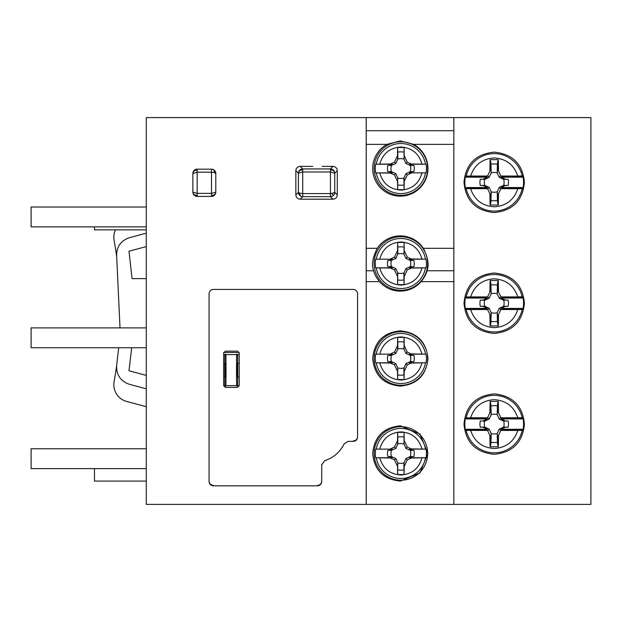 <?xml version="1.0" encoding="UTF-8"?>
<svg xmlns="http://www.w3.org/2000/svg" width="622" height="622" viewBox="0 0 622 622"><rect width="100%" height="100%" fill="white"/><g stroke="black" fill="none" stroke-linecap="round" stroke-linejoin="round"><path stroke-width="0.93" d="M146.271 448.757L31.1 448.757L31.1 468.615L146.271 468.615M146.271 327.887L31.1 327.887L31.1 347.745L146.271 347.745M146.271 207.017L31.1 207.017L31.1 226.875L146.271 226.875M426.062 172.862L409.47 172.862L426.062 172.862A25.556 25.556 0 0 0 426.062 164.231L409.47 164.231L411.204 163.983L407.27 162.148L404.222 155.609L404.082 147.453L404.051 159.162A9.905 9.905 0 0 0 397.699 159.162L397.528 155.609L394.48 162.148L390.546 163.983L392.28 164.231L375.688 164.231A25.556 25.556 0 0 0 375.688 172.862L392.28 172.862L390.546 173.11L394.48 174.945L397.528 181.476L397.668 189.64L397.699 177.931A9.905 9.905 0 0 0 404.051 177.931L404.222 181.476L407.27 174.945L411.204 173.11M375.688 164.231L390.546 163.983M374.11 168.546A26.762 26.762 0 0 0 400.879 195.308A26.762 26.762 0 0 0 427.641 168.546A26.762 26.762 0 0 0 400.879 141.785A26.762 26.762 0 0 0 374.11 168.546M390.546 173.11L375.688 172.862M404.051 159.162L405.909 163.508L410.256 165.374A9.905 9.905 0 0 1 410.256 171.719L405.909 173.585L404.051 177.931M411.204 163.983L426.062 164.231M403.872 178.568L404.082 189.64L404.222 181.476M397.878 158.524L397.668 147.453L397.528 155.609M387.84 165.444L391.495 165.374A9.905 9.905 0 0 0 391.495 171.719L387.84 171.649A13.396 13.396 0 0 1 387.84 165.444L389.737 165.413L392.28 164.231M389.737 171.68L392.28 172.862M390.849 171.548L387.84 171.649M389.737 165.413L390.849 165.545M391.495 165.374L395.841 163.508L394.48 162.148M397.699 177.931L395.841 173.585L391.495 171.719M395.841 163.508L397.699 159.162M410.256 165.374L413.91 165.444A13.396 13.396 0 0 1 413.91 171.649L410.256 171.719M410.901 165.545L413.91 165.444M413.91 171.649L410.901 171.548M403.872 158.524L404.222 155.609M405.909 163.508L407.27 162.148M412.013 165.413L409.47 164.231M412.013 171.68L409.47 172.862M405.909 173.585L407.27 174.945M397.878 178.568L397.528 181.476M395.841 173.585L394.48 174.945M375.688 259.195L392.28 259.195L375.688 259.195A25.556 25.556 0 0 0 375.688 267.833L392.28 267.833L390.546 268.082L394.48 269.917L397.528 276.448L397.668 284.612L397.699 272.895A9.905 9.905 0 0 0 404.051 272.895L404.222 276.448L407.27 269.917L411.204 268.082L409.47 267.833L426.062 267.833A25.556 25.556 0 0 0 426.062 259.195L409.47 259.195L411.204 258.946L407.27 257.119L404.222 250.58L404.082 242.424L404.051 254.134A9.905 9.905 0 0 0 397.699 254.134L397.528 250.58L394.48 257.119L390.546 258.946M426.062 267.833L411.204 268.082M427.641 263.518A26.762 26.762 0 0 0 400.879 236.749A26.762 26.762 0 0 0 374.11 263.518A26.762 26.762 0 0 0 400.879 290.28A26.762 26.762 0 0 0 427.641 263.518M411.204 258.946L426.062 259.195M397.699 272.895L395.841 268.548L391.495 266.69A9.905 9.905 0 0 1 391.495 260.346L395.841 258.48L397.699 254.134M390.546 268.082L375.688 267.833M397.878 253.488L397.668 242.424L397.528 250.58M403.872 273.54L404.082 284.612L404.222 276.448M413.91 266.613L410.256 266.69A9.905 9.905 0 0 0 410.256 260.346L413.91 260.416A13.396 13.396 0 0 1 413.91 266.613L412.013 266.651L409.47 267.833M412.013 260.385L409.47 259.195M410.901 260.517L413.91 260.416M412.013 266.651L410.901 266.511M410.256 266.69L405.909 268.548L407.27 269.917M404.051 254.134L405.909 258.48L410.256 260.346M405.909 268.548L404.051 272.895M391.495 266.69L387.84 266.613A13.396 13.396 0 0 1 387.84 260.416L391.495 260.346M390.849 266.511L387.84 266.613M387.84 260.416L390.849 260.517M397.878 273.54L397.528 276.448M395.841 268.548L394.48 269.917M389.737 266.651L392.28 267.833M389.737 260.385L392.28 259.195M395.841 258.48L394.48 257.119M403.872 253.488L404.222 250.58M405.909 258.48L407.27 257.119M375.688 354.167L392.28 354.167L375.688 354.167A25.556 25.556 0 0 0 375.688 362.805L392.28 362.805L390.546 363.054L394.48 364.881L397.528 371.42L397.668 379.575L397.699 367.866A9.905 9.905 0 0 0 404.051 367.866L404.222 371.42L407.27 364.881L411.204 363.054L409.47 362.805L426.062 362.805A25.556 25.556 0 0 0 426.062 354.167L409.47 354.167L411.204 353.918L407.27 352.083L404.222 345.552L404.082 337.388L404.051 349.105A9.905 9.905 0 0 0 397.699 349.105L397.528 345.552L394.48 352.083L390.546 353.918M426.062 362.805L411.204 363.054M427.641 358.482A26.762 26.762 0 0 0 400.879 331.72A26.762 26.762 0 0 0 374.11 358.482A26.762 26.762 0 0 0 400.879 385.251A26.762 26.762 0 0 0 427.641 358.482M411.204 353.918L426.062 354.167M397.699 367.866L395.841 363.52L391.495 361.654A9.905 9.905 0 0 1 391.495 355.31L395.841 353.452L397.699 349.105M390.546 363.054L375.688 362.805M397.878 348.46L397.668 337.388L397.528 345.552M403.872 368.512L404.082 379.575L404.222 371.42M413.91 361.584L410.256 361.654A9.905 9.905 0 0 0 410.256 355.31L413.91 355.387A13.396 13.396 0 0 1 413.91 361.584L412.013 361.615L409.47 362.805M412.013 355.349L409.47 354.167M410.901 355.489L413.91 355.387M412.013 361.615L410.901 361.483M410.256 361.654L405.909 363.52L407.27 364.881M404.051 349.105L405.909 353.452L410.256 355.31M405.909 363.52L404.051 367.866M391.495 361.654L387.84 361.584A13.396 13.396 0 0 1 387.84 355.387L391.495 355.31M390.849 361.483L387.84 361.584M387.84 355.387L390.849 355.489M397.878 368.512L397.528 371.42M395.841 363.52L394.48 364.881M389.737 361.615L392.28 362.805M389.737 355.349L392.28 354.167M395.841 353.452L394.48 352.083M403.872 348.46L404.222 345.552M405.909 353.452L407.27 352.083M375.688 449.138L392.28 449.138L375.688 449.138A25.556 25.556 0 0 0 375.688 457.769L392.28 457.769L390.546 458.017L394.48 459.852L397.528 466.391L397.668 474.547L397.699 462.838A9.905 9.905 0 0 0 404.051 462.838L404.222 466.391L407.27 459.852L411.204 458.017L409.47 457.769L426.062 457.769A25.556 25.556 0 0 0 426.062 449.138L409.47 449.138L411.204 448.89L407.27 447.055L404.222 440.524L404.082 432.36L404.051 444.069A9.905 9.905 0 0 0 397.699 444.069L397.528 440.524L394.48 447.055L390.546 448.89M426.062 457.769L411.204 458.017M427.641 453.454A26.762 26.762 0 0 0 400.879 426.692A26.762 26.762 0 0 0 374.11 453.454A26.762 26.762 0 0 0 400.879 480.215A26.762 26.762 0 0 0 427.641 453.454M411.204 448.89L426.062 449.138M397.699 462.838L395.841 458.492L391.495 456.626A9.905 9.905 0 0 1 391.495 450.281L395.841 448.415L397.699 444.069M390.546 458.017L375.688 457.769M397.878 443.432L397.668 432.36L397.528 440.524M403.872 463.476L404.082 474.547L404.222 466.391M413.91 456.556L410.256 456.626A9.905 9.905 0 0 0 410.256 450.281L413.91 450.351A13.396 13.396 0 0 1 413.91 456.556L412.013 456.587L409.47 457.769M412.013 450.32L409.47 449.138M410.901 450.452L413.91 450.351M412.013 456.587L410.901 456.455M410.256 456.626L405.909 458.492L407.27 459.852M404.051 444.069L405.909 448.415L410.256 450.281M405.909 458.492L404.051 462.838M391.495 456.626L387.84 456.556A13.396 13.396 0 0 1 387.84 450.351L391.495 450.281M390.849 456.455L387.84 456.556M387.84 450.351L390.849 450.452M397.878 463.476L397.528 466.391M395.841 458.492L394.48 459.852M389.737 456.587L392.28 457.769M389.737 450.32L392.28 449.138M395.841 448.415L394.48 447.055M403.872 443.432L404.222 440.524M405.909 448.415L407.27 447.055M223.671 352.876L225.397 351.142L237.487 351.142L239.213 352.876L239.213 385.679L237.487 387.405L225.397 387.405L223.671 385.679L223.671 352.876M357.58 437.048L357.58 293.732C357.323 291.112 355.885 289.673 353.265 289.417L213.4 289.417C210.78 289.673 209.342 291.112 209.078 293.732L209.078 481.514C209.319 484.118 210.757 485.557 213.4 485.829L317.43 485.829C320.066 485.557 321.504 484.118 321.745 481.514L321.745 464.758L324.777 460.638C333.579 457.738 340.032 452.132 344.137 443.828L348.032 441.363L353.265 441.363C355.893 441.099 357.331 439.661 357.58 437.048M465.52 176.135L470.621 176.042C474.415 164.83 482.213 158.797 494.016 157.941C505.997 158.649 513.92 164.682 517.792 176.042L522.192 175.933L522.892 176.135L522.045 177.177L501.068 177.177L502.957 176.905L500.772 175.793L497.616 169.238L497.211 172.924A9.905 9.905 0 0 0 491.193 172.924L490.906 162.396L490.789 169.238L487.64 175.793L485.448 176.905L487.337 177.177L466.368 177.177L465.52 176.135A29.351 29.351 0 0 0 465.52 188.583L466.368 187.541L487.337 187.541L485.448 187.813L487.64 188.925L490.789 195.487L491.193 191.794A9.905 9.905 0 0 0 497.211 191.794L497.499 202.321L497.616 195.487L500.772 188.925L502.957 187.813L501.068 187.541L522.045 187.541L522.892 188.583A29.351 29.351 0 0 0 522.892 176.135M522.892 188.583L517.792 188.676C513.997 199.887 506.199 205.921 494.389 206.776C482.415 206.069 474.485 200.035 470.621 188.676L465.52 188.583M497.211 172.924L499.241 177.324L503.641 179.354A9.905 9.905 0 0 1 503.641 185.372L499.241 187.393L497.211 191.794M491.193 191.794L489.172 187.393L484.662 185.34L480.293 185.488A14.259 14.259 0 0 1 480.293 179.229L484.771 179.354A9.905 9.905 0 0 0 484.771 185.372M503.641 179.354L508.12 179.229A14.259 14.259 0 0 1 508.12 185.488L503.641 185.372M489.895 170.949L490.089 159.667L498.315 159.667L497.499 162.396L497.188 172.823M490.089 159.667L490.906 162.396M498.51 193.769L498.315 205.05L490.089 205.05L490.906 202.321L491.224 191.903M498.315 205.05L497.499 202.321M480.293 185.488L483.045 185.535L487.337 187.541M487.337 177.177L483.045 179.183M480.293 179.229L484.662 179.377M483.045 185.535L484.662 185.34M487.64 188.925L489.172 187.393M484.771 179.354L489.172 177.324L491.193 172.924M503.742 179.377L508.12 179.229M508.12 185.488L503.742 185.34M497.616 195.487L497.188 191.903M500.772 188.925L499.241 187.393M505.359 185.535L501.068 187.541M505.359 179.183L501.068 177.177M500.772 175.793L499.241 177.324M490.789 169.238L491.224 172.823M487.64 175.793L489.172 177.324M465.52 297.005L470.621 296.912C474.415 285.7 482.213 279.667 494.016 278.812C505.997 279.519 513.92 285.552 517.792 296.912L522.192 296.803L522.892 297.005L522.045 298.047L501.068 298.047L502.957 297.775L500.772 296.663L497.616 290.109L497.211 293.794A9.905 9.905 0 0 0 491.193 293.794L490.906 283.267L490.789 290.109L487.64 296.663L485.448 297.775L487.337 298.047L466.368 298.047L465.52 297.005A29.351 29.351 0 0 0 465.52 309.453L466.368 308.411L487.337 308.411L485.448 308.683L487.64 309.795L490.789 316.349L491.193 312.664A9.905 9.905 0 0 0 497.211 312.664L497.499 323.191L497.616 316.349L500.772 309.795L502.957 308.683L501.068 308.411L522.045 308.411L522.892 309.453A29.351 29.351 0 0 0 522.892 297.005M522.892 309.453L517.792 309.546C513.997 320.758 506.199 326.791 494.389 327.646C482.415 326.939 474.485 320.905 470.621 309.546L465.52 309.453M497.211 293.794L499.241 298.195L503.641 300.216A9.905 9.905 0 0 1 503.641 306.242L499.241 308.263L497.211 312.664M491.193 312.664L489.172 308.263L484.662 306.211L480.293 306.358A14.259 14.259 0 0 1 480.293 300.099L484.771 300.216A9.905 9.905 0 0 0 484.771 306.242M503.641 300.216L508.12 300.099A14.259 14.259 0 0 1 508.12 306.358L503.641 306.242M489.895 291.819L490.089 280.538L498.315 280.538L497.499 283.267L497.188 293.693M490.089 280.538L490.906 283.267M498.51 314.639L498.315 325.92L490.089 325.92L490.906 323.191L491.224 312.773M498.315 325.92L497.499 323.191M480.293 306.358L483.045 306.405L487.337 308.411M487.337 298.047L483.045 300.053M480.293 300.099L484.662 300.247M483.045 306.405L484.662 306.211M487.64 309.795L489.172 308.263M484.771 300.216L489.172 298.195L491.193 293.794M503.742 300.247L508.12 300.099M508.12 306.358L503.742 306.211M497.616 316.349L497.188 312.773M500.772 309.795L499.241 308.263M505.359 306.405L501.068 308.411M505.359 300.053L501.068 298.047M500.772 296.663L499.241 298.195M490.789 290.109L491.224 293.693M487.64 296.663L489.172 298.195M465.52 417.875L470.621 417.782C474.415 406.57 482.213 400.537 494.016 399.682C505.997 400.389 513.92 406.423 517.792 417.782L522.192 417.673L522.892 417.875L522.045 418.917L501.068 418.917L502.957 418.645L500.772 417.533L497.616 410.979L497.211 414.664A9.905 9.905 0 0 0 491.193 414.664L490.906 404.137L490.789 410.979L487.64 417.533L485.448 418.645L487.337 418.917L466.368 418.917L465.52 417.875A29.351 29.351 0 0 0 465.52 430.323L466.368 429.281L487.337 429.281L485.448 429.553L487.64 430.665L490.789 437.219L491.193 433.534A9.905 9.905 0 0 0 497.211 433.534L497.499 444.061L497.616 437.219L500.772 430.665L502.957 429.553L501.068 429.281L522.045 429.281L522.892 430.323A29.351 29.351 0 0 0 522.892 417.875M522.892 430.323L517.792 430.416C513.997 441.628 506.199 447.661 494.389 448.516C482.415 447.809 474.485 441.776 470.621 430.416L465.52 430.323M497.211 414.664L499.241 419.065L503.641 421.086A9.905 9.905 0 0 1 503.641 427.112L499.241 429.133L497.211 433.534M491.193 433.534L489.172 429.133L484.662 427.081L480.293 427.228A14.259 14.259 0 0 1 480.293 420.97L484.771 421.086A9.905 9.905 0 0 0 484.771 427.112M503.641 421.086L508.12 420.97A14.259 14.259 0 0 1 508.12 427.228L503.641 427.112M489.895 412.689L490.089 401.408L498.315 401.408L497.499 404.137L497.188 414.563M490.089 401.408L490.906 404.137M498.51 435.509L498.315 446.79L490.089 446.79L490.906 444.061L491.224 433.643M498.315 446.79L497.499 444.061M480.293 427.228L483.045 427.275L487.337 429.281M487.337 418.917L483.045 420.923M480.293 420.97L484.662 421.117M483.045 427.275L484.662 427.081M487.64 430.665L489.172 429.133M484.771 421.086L489.172 419.065L491.193 414.664M503.742 421.117L508.12 420.97M508.12 427.228L503.742 427.081M497.616 437.219L497.188 433.643M500.772 430.665L499.241 429.133M505.359 427.275L501.068 429.281M505.359 420.923L501.068 418.917M500.772 417.533L499.241 419.065M490.789 410.979L491.224 414.563M487.64 417.533L489.172 419.065M239.213 385.679L236.889 385.679C236.399 391.207 236.399 349.074 236.889 354.602L239.213 354.602M237.682 377.049L237.682 385.679L225.654 385.679C226.136 391.207 226.136 349.074 225.654 354.602L237.682 354.602L237.682 363.232L236.889 363.232L236.889 377.049L239.213 377.049M223.671 363.232L225.654 363.232L225.654 377.049L223.671 377.049M223.671 354.602L225.654 354.602L224.861 354.602L224.861 363.232M224.791 377.049L224.791 363.232M224.861 377.049L224.861 385.679L223.671 385.679M237.744 363.232L237.744 377.049M237.682 363.232L239.213 363.232M331.619 193.528L330.438 193.605L330.438 168.943A4.315 4.284 45 0 1 334.737 173.243L330.438 171.983L302.704 171.983L298.397 173.243A4.315 4.284 -45 0 1 302.704 168.943L302.704 196.645A4.315 4.284 -135 0 1 298.397 192.346L299.781 193.201L302.704 193.605L330.438 193.605L330.438 196.645L332.988 199.195L300.146 199.195L302.704 196.645L330.438 196.645A4.315 4.284 135 0 0 333.47 195.37L331.619 193.528L334.737 192.346A4.315 4.284 135 0 1 333.47 195.37M322.165 166.377L332.988 166.385L330.438 168.943L302.704 168.943L300.146 166.385C297.549 166.649 296.111 168.088 295.847 170.685L298.397 173.243L298.397 192.346L295.847 194.896C296.126 197.485 297.565 198.916 300.146 199.195M337.287 194.896L334.737 192.346L334.737 173.243L337.287 170.685L337.287 194.896C337.007 197.485 335.577 198.916 332.988 199.195M337.287 170.685C337.007 168.103 335.577 166.665 332.988 166.385M295.847 194.896L295.847 170.708M312.703 166.377L300.162 166.385M215.795 192.112A4.315 4.284 135 0 1 211.496 196.412L211.496 193.388L215.795 192.112L215.795 173.468L214.419 172.605L211.496 172.193L211.496 169.168A4.315 4.284 45 0 1 215.795 173.468M192.906 192.633A4.315 4.284 -135 0 0 197.166 196.412L197.166 195.471A4.315 3.359 180 0 1 192.906 192.633A4.315 4.284 -135 0 1 192.867 192.112L197.166 193.388L197.166 172.193L192.867 173.468A4.315 4.284 -45 0 1 197.166 169.168L197.166 172.193L211.496 172.193L211.496 193.388L197.166 193.388L197.166 195.471M373.659 270.764C374.242 273.766 376.178 277.389 379.467 281.642C385.041 287.823 391.992 290.987 400.311 291.143C408.646 290.979 415.597 287.815 421.164 281.642C424.445 277.404 426.381 273.773 426.972 270.764C429.258 265.112 428.06 257.632 423.388 248.318A27.625 27.625 -0 0 0 377.243 248.318C372.57 257.601 371.381 265.089 373.659 270.764L366.21 270.764M400.311 140.922L386.938 144.374A27.625 27.625 -0 0 0 400.311 196.171A27.625 27.625 -0 0 0 413.692 144.374L400.311 140.922M400.311 330.857C383.525 332.506 374.32 341.711 372.687 358.482C374.32 375.26 383.525 384.466 400.311 386.114C417.082 384.474 426.295 375.276 427.944 358.521C426.342 341.742 417.137 332.521 400.311 330.857M400.311 425.829C383.471 427.524 374.265 436.737 372.687 453.477C374.281 470.193 383.486 479.391 400.311 481.078L419.873 472.969L427.944 453.5L419.912 433.985L400.311 425.829M494.202 273.011C475.853 274.807 465.777 284.876 463.989 303.217C465.769 321.582 475.846 331.658 494.202 333.446C512.544 331.658 522.62 321.597 524.424 303.256C522.667 284.899 512.59 274.823 494.202 273.011M494.202 393.882C475.807 395.716 465.73 405.793 463.989 424.118C465.746 442.429 475.814 452.489 494.202 454.317C512.575 452.497 522.643 442.444 524.424 424.15C522.713 405.824 512.637 395.732 494.202 393.882M494.202 152.141C475.814 153.984 465.738 164.045 463.989 182.316C465.715 200.649 475.783 210.734 494.202 212.576C512.606 210.741 522.674 200.665 524.424 182.347C522.698 164.068 512.629 153.999 494.202 152.141M366.21 117.605L366.21 504.395L146.271 504.395L146.271 117.605L590.9 117.605L590.9 504.395L453.842 504.395L453.842 117.605M209.078 481.078C209.319 483.683 210.757 485.121 213.4 485.401M213.4 289.417C210.78 289.673 209.342 291.112 209.078 293.732M357.58 293.732C357.323 291.112 355.885 289.673 353.265 289.417M353.265 440.936C355.893 440.671 357.331 439.233 357.58 436.621M317.43 485.401C320.066 485.129 321.504 483.691 321.745 481.078L321.745 464.331M366.21 504.395L453.842 504.395M366.21 130.721L453.842 130.721M146.271 375.416L128.987 370.79L131.693 347.745M146.271 278.625L132.058 278.625L128.987 251.21L146.271 246.584M146.271 233.172L129.322 237.713C120.419 240.932 116.205 247.268 116.687 256.731L120.015 327.887M118.685 347.745L116.687 365.269C116.205 374.732 120.419 381.068 129.322 384.287L146.271 388.828M116.687 365.269A401.462 401.462 0 0 1 114.09 381.714A17.268 17.268 0 0 0 126.624 401.439L146.271 406.702M115.49 229.845A17.268 17.268 0 0 0 114.09 240.286A401.462 401.462 0 0 1 116.687 256.731M146.271 229.845L94.474 229.845L94.474 226.875M94.474 468.615L94.474 481.078L146.271 481.078M214.419 172.605L214.419 172.605A4.315 2.768 -73.5 0 0 213.105 169.487M421.949 173.11C418.886 183.583 411.912 189.251 401.034 190.107C390.002 189.383 382.927 183.715 379.801 173.11M425.471 173.033A24.997 24.997 0 0 1 376.279 173.033M379.801 163.983C382.864 153.51 389.838 147.842 400.716 146.986C411.748 147.709 418.824 153.377 421.949 163.983M376.279 164.06A24.997 24.997 0 0 1 425.471 164.06M404.082 189.64L397.668 189.64M397.668 147.453L404.082 147.453M404.09 184.936A16.701 16.701 0 0 1 397.66 184.936M397.66 152.157A16.701 16.701 0 0 1 404.09 152.157M379.801 258.946C382.864 248.473 389.838 242.813 400.716 241.958C411.748 242.681 418.824 248.349 421.949 258.946M376.279 259.032A24.997 24.997 0 0 1 425.471 259.032M421.949 268.082C418.886 278.555 411.912 284.223 401.034 285.078C390.002 284.347 382.927 278.687 379.801 268.082M425.471 267.996A24.997 24.997 0 0 1 376.279 267.996M397.668 242.424L404.082 242.424M404.082 284.612L397.668 284.612M397.66 247.128A16.701 16.701 0 0 1 404.09 247.128M404.09 279.9A16.701 16.701 0 0 1 397.66 279.9M379.801 353.918C382.864 343.445 389.838 337.777 400.716 336.922C411.748 337.653 418.824 343.313 421.949 353.918M376.279 354.004A24.997 24.997 0 0 1 425.471 354.004M421.949 363.054C418.886 373.527 411.912 379.187 401.034 380.042C390.002 379.319 382.927 373.651 379.801 363.054M425.471 362.968A24.997 24.997 0 0 1 376.279 362.968M397.668 337.388L404.082 337.388M404.082 379.575L397.668 379.575M397.66 342.1A16.701 16.701 0 0 1 404.09 342.1M404.09 374.872A16.701 16.701 0 0 1 397.66 374.872M379.801 448.89C382.864 438.417 389.838 432.749 400.716 431.893C411.748 432.617 418.824 438.285 421.949 448.89M376.279 448.967A24.997 24.997 0 0 1 425.471 448.967M421.949 458.017C418.886 468.49 411.912 474.158 401.034 475.014C390.002 474.291 382.927 468.623 379.801 458.017M425.471 457.94A24.997 24.997 0 0 1 376.279 457.94M397.668 432.36L404.082 432.36M404.082 474.547L397.668 474.547M397.66 437.064A16.701 16.701 0 0 1 404.09 437.064M404.09 469.843A16.701 16.701 0 0 1 397.66 469.843M466.368 177.177L467.052 176.99L466.212 175.933A28.713 28.713 0 0 1 522.192 175.933A0.863 0.855 105.3 0 1 521.353 176.99L522.045 177.177M522.045 187.541L521.353 187.727L522.192 188.785A28.713 28.713 0 0 1 466.212 188.785L467.052 187.727L466.368 187.541M502.957 176.905L517.792 176.905L517.792 176.042L501.309 176.042M517.792 176.905L521.353 176.99M487.096 176.042L470.621 176.042L470.621 176.905L485.448 176.905M467.052 176.99L470.621 176.905M498.315 159.667L498.51 170.949M501.309 188.676L517.792 188.676L517.792 187.813L502.957 187.813M521.353 187.727L517.792 187.813M485.448 187.813L470.621 187.813L470.621 188.676L487.096 188.676M470.621 187.813L467.052 187.727M490.089 205.05L489.895 193.769M497.616 169.238L497.499 162.396M490.929 164.224A18.427 18.427 0 0 1 497.476 164.224M490.789 195.487L490.906 202.321M497.476 200.494A18.427 18.427 0 0 1 490.929 200.494M466.368 298.047L467.052 297.86L466.212 296.803A28.713 28.713 0 0 1 522.192 296.803A0.863 0.855 105.3 0 1 521.353 297.86L522.045 298.047M522.045 308.411L521.353 308.598L522.192 309.655A28.713 28.713 0 0 1 466.212 309.655L467.052 308.598L466.368 308.411M502.957 297.775L517.792 297.775L517.792 296.912L501.309 296.912M517.792 297.775L521.353 297.86M487.096 296.912L470.621 296.912L470.621 297.775L485.448 297.775M467.052 297.86L470.621 297.775M498.315 280.538L498.51 291.819M501.309 309.546L517.792 309.546L517.792 308.683L502.957 308.683M521.353 308.598L517.792 308.683M485.448 308.683L470.621 308.683L470.621 309.546L487.096 309.546M470.621 308.683L467.052 308.598M490.089 325.92L489.895 314.639M497.616 290.109L497.499 283.267M490.929 285.094A18.427 18.427 0 0 1 497.476 285.094M490.789 316.349L490.906 323.191M497.476 321.364A18.427 18.427 0 0 1 490.929 321.364M466.368 418.917L467.052 418.73L466.212 417.673A28.713 28.713 0 0 1 522.192 417.673A0.863 0.855 105.3 0 1 521.353 418.73L522.045 418.917M522.045 429.281L521.353 429.468L522.192 430.525A28.713 28.713 0 0 1 466.212 430.525L467.052 429.468L466.368 429.281M502.957 418.645L517.792 418.645L517.792 417.782L501.309 417.782M517.792 418.645L521.353 418.73M487.096 417.782L470.621 417.782L470.621 418.645L485.448 418.645M467.052 418.73L470.621 418.645M498.315 401.408L498.51 412.689M501.309 430.416L517.792 430.416L517.792 429.553L502.957 429.553M521.353 429.468L517.792 429.553M485.448 429.553L470.621 429.553L470.621 430.416L487.096 430.416M470.621 429.553L467.052 429.468M490.089 446.79L489.895 435.509M497.616 410.979L497.499 404.137M490.929 405.964A18.427 18.427 0 0 1 497.476 405.964M490.789 437.219L490.906 444.061M497.476 442.234A18.427 18.427 0 0 1 490.929 442.234M239.159 352.449L223.726 352.449M299.781 193.201A4.315 2.768 106.3 0 0 301.11 196.327M330.438 169.884A4.315 3.351 0 0 1 334.706 172.722M302.704 169.884A4.315 3.351 180 0 0 298.436 172.722M211.496 195.471A4.315 3.359 0 0 0 215.764 192.633M197.166 170.109A4.315 3.359 180 0 0 192.906 172.947M192.867 173.468L192.867 192.112M211.496 169.168L197.166 169.168M197.166 196.412L211.496 196.412M366.21 281.642L379.467 281.642M421.164 281.642L453.842 281.642M366.21 248.318L377.243 248.318M423.388 248.318L453.842 248.318M426.972 270.764L453.842 270.764M366.21 144.374L386.938 144.374M413.692 144.374L453.842 144.374"/></g></svg>
